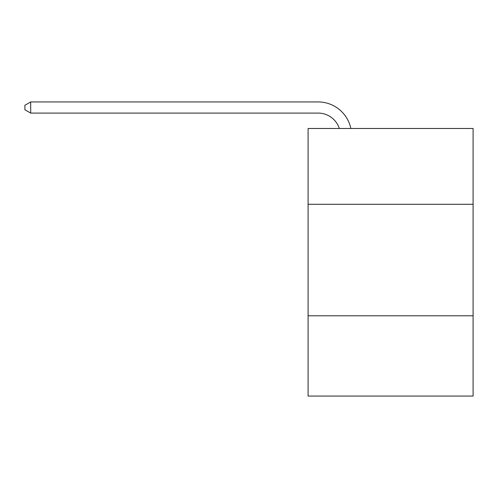 <?xml version="1.0" encoding="UTF-8"?>
<svg xmlns="http://www.w3.org/2000/svg" width="498" height="498" viewBox="0 0 498 498"><rect width="100%" height="100%" fill="white"/><g stroke="black" fill="none" stroke-linecap="round" stroke-linejoin="round"><path stroke-width="0.75" d="M473.1 204.292L473.1 128.478L308.094 128.478L308.094 204.292L473.1 204.292L473.1 396.059L308.094 396.059L308.094 204.292M473.1 315.782L308.094 315.782M318.122 113.09A22.298 22.298 -36.6 0 1 339.325 128.478A22.298 22.298 -36.6 0 0 318.122 113.09L30.695 113.09L24.9 109.747L24.9 105.283L30.695 101.941L318.122 101.941A33.447 33.447 143.4 0 1 350.853 128.478M30.695 101.941L30.695 113.09"/></g></svg>

